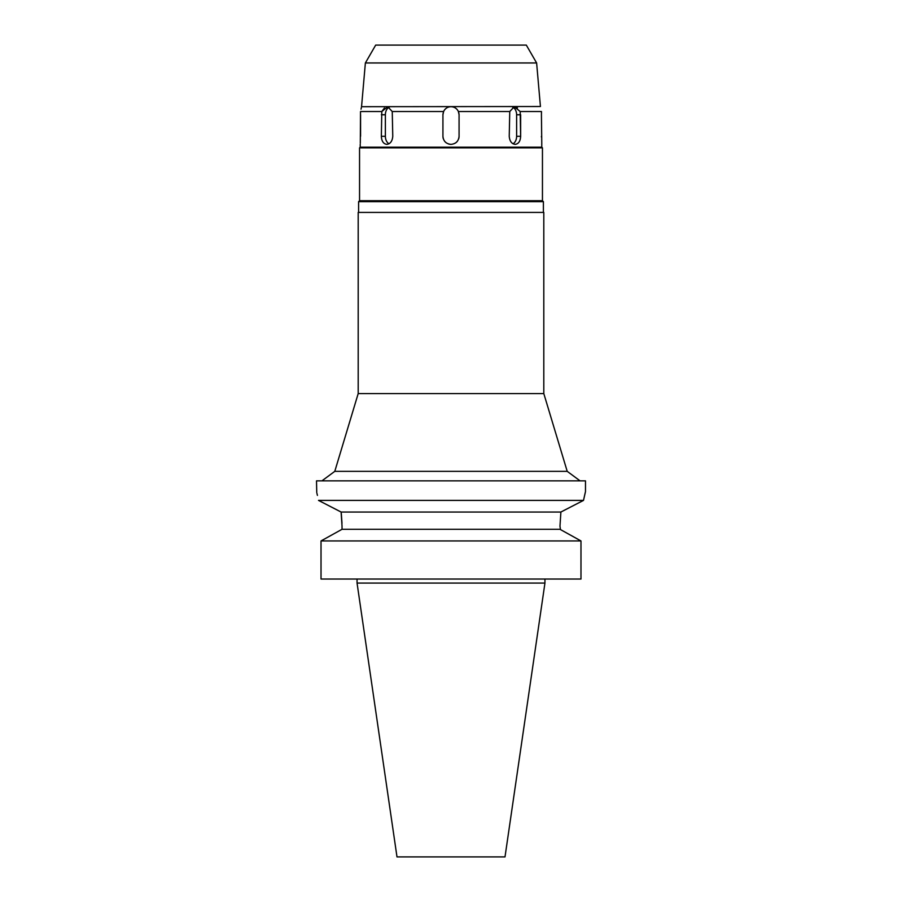 <?xml version="1.0" encoding="UTF-8"?>
<svg xmlns="http://www.w3.org/2000/svg" width="902" height="902" viewBox="0 0 902 902"><rect width="100%" height="100%" fill="white"/><g stroke="black" fill="none" stroke-linecap="round" stroke-linejoin="round"><path stroke-width="1.35" d="M536.622 62.96L526.317 45.1L375.683 45.1L365.378 62.96L536.622 62.96L540.433 106.515L361.51 106.695M541.482 111.544L541.425 114.768L541.482 111.544C540.151 105.196 540.151 105.196 541.482 111.544C540.151 105.196 540.151 105.196 541.482 111.544L520.206 111.544L514.275 106.695L509.754 111.544L458.396 111.544C456.874 108.454 454.405 106.842 451 106.695C447.572 106.842 445.114 108.454 443.604 111.544L392.246 111.544L387.725 106.695L381.794 111.544L384.421 108.026M514.275 106.695L517.489 107.947M360.304 143.305L360.518 111.544C361.849 105.196 361.849 105.196 360.518 111.544L381.794 111.544L381.354 136.281C381.602 141.186 383.429 143.88 386.811 144.354C390.352 143.88 392.336 141.186 392.765 136.281L392.246 111.544M361.341 107.654L361.037 109.187M388.965 143.779A8.073 5.705 90 0 1 385.38 136.281L385.38 114.768A8.073 5.705 90 0 1 389.382 107.067M360.575 114.768L360.575 136.281M360.214 144.354L360.214 147.184L541.786 147.184L541.741 143.925M443.604 111.544L442.927 114.768L442.927 136.281C443.401 141.186 446.095 143.88 451 144.354C455.893 143.88 458.588 141.186 459.073 136.281L459.073 114.768L458.396 111.544M455.409 108.003A8.073 8.073 0 0 1 457.156 109.548M458.442 111.645A8.073 8.073 0 0 1 458.78 112.637M459.005 113.731A8.073 8.073 0 0 1 459.073 114.768L459.073 136.281A8.073 8.073 0 0 1 458.678 138.784M443.322 138.773A8.073 8.073 0 0 1 442.927 136.281L442.927 114.768A8.073 8.073 0 0 1 442.995 113.731M443.22 112.626A8.073 8.073 0 0 1 446.58 108.014M512.618 107.067A8.073 5.705 -90 0 1 516.62 114.768L520.646 114.768L520.646 136.281L520.206 111.544M541.425 137.025L541.425 136.394M541.425 114.768L541.786 144.354M509.754 111.544L509.235 136.281C509.653 141.186 511.637 143.88 515.189 144.354C518.571 143.88 520.386 141.197 520.646 136.281L516.62 136.281A8.073 5.705 -90 0 1 513.035 143.779M541.786 147.184L542.452 147.849L359.548 147.849L360.214 147.184M359.548 147.849L359.548 200.706L542.452 200.706L542.452 147.849M542.452 200.706L543.399 201.653L358.601 201.653L359.548 200.706M543.805 212.41L358.195 212.41L358.195 393.576L543.805 393.576L543.805 212.41M358.195 393.576L334.789 471.34L567.211 471.34L580.065 480.856M342.027 526.058L341.114 512.043L318.496 500.396C315.914 488.749 315.914 488.749 318.496 500.396L583.504 500.396L585.488 491.613L585.488 480.856L316.512 480.856L316.749 492.56M570.267 507.195L583.504 500.396L585.206 492.729M563.119 510.882L565.881 509.45M559.973 526.182L560.886 512.043L559.973 526.182L560.458 529.564M583.504 500.396L560.886 512.043L341.114 512.043L341.328 513.745M332.522 507.6L340.821 511.885M316.952 493.383L317.425 495.39M341.328 513.79L341.993 523.329M342.027 529.294L342.027 526.182L342.027 529.294L559.973 529.294L580.978 540.941L580.978 579.039L321.022 579.039L321.022 540.941L342.027 529.294L321.022 540.941L580.978 540.941M569.061 534.311L578.126 539.351M544.943 583.075L505.007 856.9L396.993 856.9L357.057 583.075L544.943 583.075L544.943 579.039M451 144.354A8.073 8.073 0 0 1 448.508 143.959M446.253 142.809A8.073 8.073 0 0 1 444.472 141.028M457.528 141.028A8.073 8.073 0 0 1 455.747 142.82M516.62 114.768L516.62 136.281M385.38 114.768L381.354 114.768M381.354 136.281L385.38 136.281M365.378 62.96L361.567 106.515M358.601 212.41L358.601 201.653M543.399 212.41L543.399 201.653M543.805 393.576L567.211 471.34M334.789 471.34L321.935 480.856M357.057 583.075L357.057 579.039"/></g></svg>
